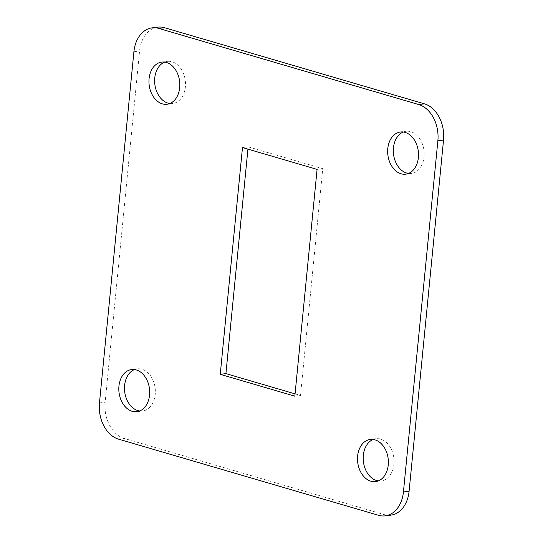 <?xml version="1.0" encoding="UTF-8"?>
<svg xmlns="http://www.w3.org/2000/svg" width="543" height="543" viewBox="0 0 543 543"><rect width="100%" height="100%" fill="white"/><g stroke="black" fill="none" stroke-linecap="round" stroke-linejoin="round"><path stroke-width="0.41" stroke-dasharray="2.71 2.04" d="M169.823 103.53A21.245 15.333 -97.1 0 0 172.701 103.543A21.245 15.333 -97.1 0 0 185.502 83.765A21.245 15.333 -97.1 0 0 172.09 61.78A21.245 15.333 -97.1 0 0 167.42 61.386A21.245 15.333 -97.1 0 0 164.631 62.106M139.68 410.983A21.245 15.333 -97.1 0 0 142.558 410.997A21.245 15.333 -97.1 0 0 155.352 391.218A21.245 15.333 -97.1 0 0 141.94 369.226A21.245 15.333 -97.1 0 0 137.27 368.833A21.245 15.333 -97.1 0 0 134.488 369.559M378.369 480.894A21.245 15.333 -97.1 0 0 381.247 480.908A21.245 15.333 -97.1 0 0 394.048 461.129A21.245 15.333 -97.1 0 0 380.636 439.138A21.245 15.333 -97.1 0 0 375.966 438.744A21.245 15.333 -97.1 0 0 373.177 439.47M408.512 173.441A21.245 15.333 -97.1 0 0 411.397 173.455A21.245 15.333 -97.1 0 0 424.192 153.676A21.245 15.333 -97.1 0 0 410.779 131.691A21.245 15.333 -97.1 0 0 406.11 131.297A21.245 15.333 -97.1 0 0 403.32 132.017M157.796 27.15A30.571 22.059 -97.1 0 0 139.571 51.028L105.132 402.234A30.571 22.059 -97.1 0 0 124.245 438.445L384.152 514.574A30.571 22.059 -97.1 0 0 390.872 515.137M295.073 393.872L300.517 395.467L322.752 168.669L248.158 146.82L247.927 149.128M294.842 396.18L300.517 395.467M317.085 169.382L322.752 168.669M242.483 147.533L248.158 146.82M378.485 515.28L384.152 514.574M133.904 51.741L139.571 51.028M99.464 402.94L105.132 402.234M118.571 439.158L124.245 438.445M161.753 62.092L167.42 61.386M131.603 369.545L137.27 368.833M370.299 439.457L375.966 438.744M400.442 132.003L406.11 131.297M405.73 174.167L411.397 173.455M375.58 481.614L381.247 480.908M136.89 411.703L142.558 410.997M167.034 104.256L172.701 103.543"/><path stroke-width="0.81" d="M164.631 62.106A21.245 15.333 -97.1 0 0 154.721 83.14A21.245 15.333 -97.1 0 0 168.031 103.15A21.245 15.333 -97.1 0 0 169.823 103.53M166.423 62.486A21.245 15.333 -97.1 0 0 161.753 62.092A21.245 15.333 -97.1 0 0 148.952 81.871A21.245 15.333 -97.1 0 0 162.364 103.862A21.245 15.333 -97.1 0 0 167.034 104.256A21.245 15.333 -97.1 0 0 179.835 84.477A21.245 15.333 -97.1 0 0 166.423 62.486M134.488 369.559A21.245 15.333 -97.1 0 0 124.571 390.593A21.245 15.333 -97.1 0 0 137.888 410.603A21.245 15.333 -97.1 0 0 139.68 410.983M136.273 369.939A21.245 15.333 -97.1 0 0 131.603 369.545A21.245 15.333 -97.1 0 0 118.808 389.324A21.245 15.333 -97.1 0 0 132.22 411.309A21.245 15.333 -97.1 0 0 136.89 411.703A21.245 15.333 -97.1 0 0 149.685 391.931A21.245 15.333 -97.1 0 0 136.273 369.939M373.177 439.47A21.245 15.333 -97.1 0 0 363.267 460.505A21.245 15.333 -97.1 0 0 376.577 480.514A21.245 15.333 -97.1 0 0 378.369 480.894M374.969 439.85A21.245 15.333 -97.1 0 0 370.299 439.457A21.245 15.333 -97.1 0 0 357.498 459.235A21.245 15.333 -97.1 0 0 370.91 481.22A21.245 15.333 -97.1 0 0 375.58 481.614A21.245 15.333 -97.1 0 0 388.381 461.842A21.245 15.333 -97.1 0 0 374.969 439.85M403.32 132.017A21.245 15.333 -97.1 0 0 393.41 153.051A21.245 15.333 -97.1 0 0 406.727 173.061A21.245 15.333 -97.1 0 0 408.512 173.441M405.112 132.397A21.245 15.333 -97.1 0 0 400.442 132.003A21.245 15.333 -97.1 0 0 387.648 151.782A21.245 15.333 -97.1 0 0 401.06 173.774A21.245 15.333 -97.1 0 0 405.73 174.167A21.245 15.333 -97.1 0 0 418.524 154.388A21.245 15.333 -97.1 0 0 405.112 132.397M378.485 515.28A30.571 22.059 -97.1 0 0 385.204 515.85A30.571 22.059 -97.1 0 0 403.429 491.972L437.868 140.766A30.571 22.059 -97.1 0 0 418.755 104.555L158.848 28.426A30.571 22.059 -97.1 0 0 152.128 27.863A30.571 22.059 -97.1 0 0 133.904 51.741L99.464 402.94A30.571 22.059 -97.1 0 0 118.571 439.158L378.485 515.28M220.248 374.331L294.842 396.18L317.085 169.382L242.483 147.533L220.248 374.331L225.915 373.618L295.073 393.872M385.204 515.85L390.872 515.137A30.571 22.059 -97.1 0 0 409.096 491.259L443.536 140.06A30.571 22.059 -97.1 0 0 424.429 103.842L164.515 27.72A30.571 22.059 -97.1 0 0 157.796 27.15L152.128 27.863M247.927 149.128L225.915 373.618M403.429 491.972L409.096 491.259M437.868 140.766L443.536 140.06M418.755 104.555L424.429 103.842M158.848 28.426L164.515 27.72"/></g></svg>
